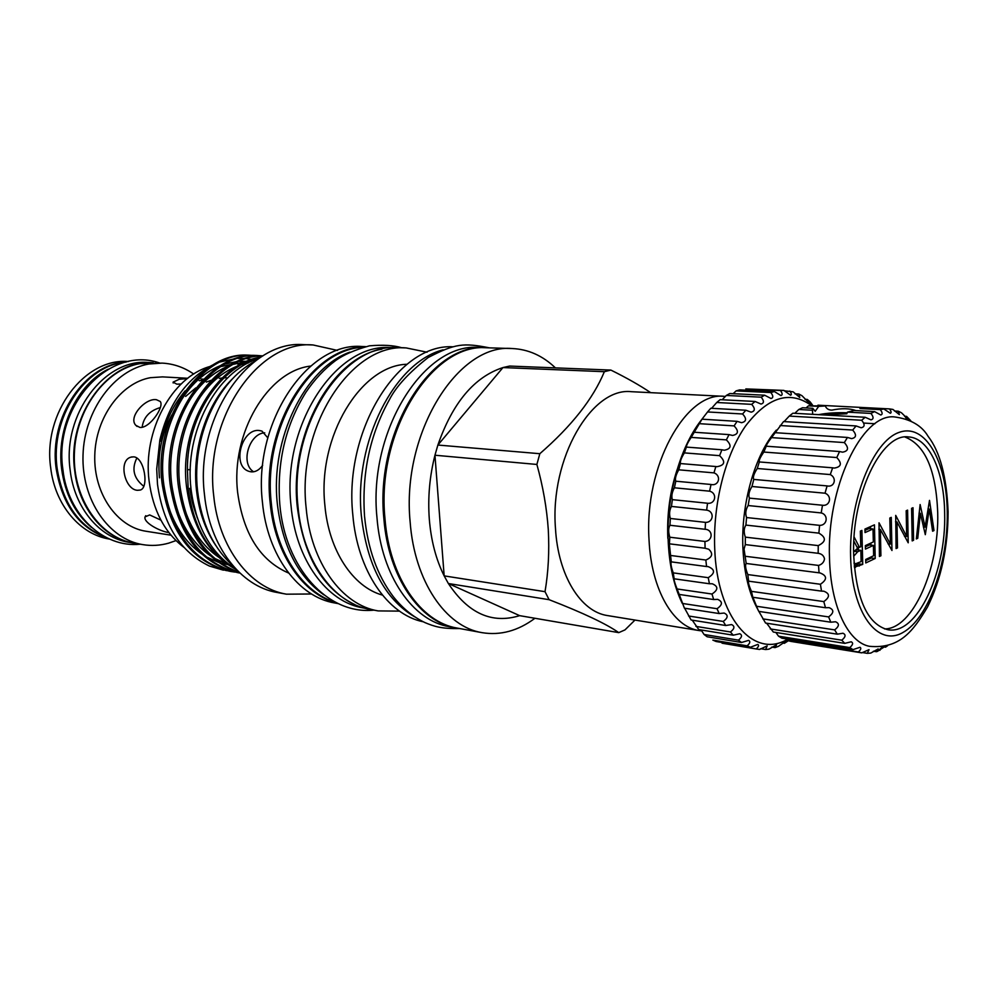 <?xml version="1.0" encoding="UTF-8"?>
<svg xmlns="http://www.w3.org/2000/svg" width="998" height="998" viewBox="0 0 998 998"><rect width="100%" height="100%" fill="white"/><g stroke="black" fill="none" stroke-linecap="round" stroke-linejoin="round"><path stroke-width="1.5" d="M758.181 610.102C749.199 594.084 744.109 573.376 742.911 547.952C740.89 503.528 755.199 454.028 776.369 430.076M786.15 638.882L787.422 640.529L790.965 641.415L861.748 652.867L869.033 649.673L867.312 653.341L870.817 653.066L878.165 648.937L876.456 651.706L877.516 651.32L885.101 646.367M775.858 632.445L778.527 636.175L781.883 638.196L852.991 649.636L859.977 647.29C861.461 648.089 860.925 649.661 858.342 651.981L861.748 652.867M766.614 623.214L773.338 632.046L844.757 643.373L851.219 641.789C853.44 642.899 852.953 644.833 849.747 647.59L852.991 649.636M904.562 416.278L906.558 416.378L907.706 418.973L901.568 412.86L898.325 411.201L899.36 414.632L892.961 409.442L889.517 408.906C891.289 411.426 891.551 412.873 890.316 413.272L883.879 408.993L860.513 407.77L859.952 408.556L880.311 409.629C882.556 412.673 882.719 414.457 880.772 414.993L874.56 411.6L854.126 410.502L847.452 412.137L870.955 413.421C873.737 417.014 873.749 419.16 870.98 419.846L865.204 417.276L861.661 420.258C865.066 424.437 864.892 426.944 861.162 427.768L856.097 425.946L783.555 421.568L771.529 437.611C767.998 442.201 766.177 445.195 766.065 446.617L763.844 452.057C760.314 457.059 758.792 460.39 759.291 462.062L757.257 468.499C753.852 473.813 752.692 477.456 753.789 479.427L751.968 486.5C749.024 491.315 748.188 495.195 749.436 498.127L748.138 505.537C745.681 509.604 745.157 513.608 746.566 517.55L745.905 525.098C743.847 528.266 743.66 532.283 745.331 537.149L745.306 544.596L744.046 549.075L746.192 563.433C744.982 565.043 745.518 568.76 747.814 574.574L748.612 580.948C748.051 582.42 748.999 585.888 751.444 591.365L752.642 596.654L758.143 610.177L765.566 623.051L837.285 634.167L842.998 633.231C846.079 634.678 845.668 636.998 841.776 640.18L844.757 643.373M829.513 558.456C830.635 606.198 847.988 642.313 869.42 646.305C899.61 649.124 913.008 631.372 927.541 606.921C941.176 579.189 948.025 547.44 948.1 511.687C946.665 476.745 939.991 451.632 928.115 436.363C921.69 425.422 910.276 418.923 893.871 416.852C861.648 414.083 826.469 487.785 829.513 558.456M856.097 425.946L852.704 430.051C856.758 434.816 856.396 437.673 851.606 438.621L847.464 437.448L844.333 442.576C849.061 447.915 848.475 451.108 842.562 452.169L839.567 451.52L836.786 457.546C842.212 463.421 841.376 466.927 834.303 468.074L832.644 467.812L830.274 474.574C837.185 477.905 834.54 487.685 827.093 485.901L825.022 493.212C832.332 495.881 830.161 506.348 822.489 505.25L821.192 512.922C828.714 514.793 827.33 525.584 819.583 525.347L818.871 533.144C826.381 537.51 826.169 541.664 818.248 545.607L818.16 553.304C821.653 553.79 823.774 555.649 824.51 558.88C823.974 562.198 821.978 564.381 818.535 565.429L819.059 572.815L819.894 572.889C827.23 575.684 827.392 579.476 820.406 584.267L821.529 591.128L823.812 591.203C830.024 593.673 830.012 597.128 823.799 601.582L825.483 607.732L829.089 607.645C834.191 609.778 834.029 612.859 828.602 616.914L830.798 622.203L835.551 621.766C839.592 623.55 839.306 626.257 834.665 629.888L837.285 634.167M886.723 645.955L885.525 647.178L887.659 645.694M818.697 406.386L808.455 405.849L825.296 405.936L818.697 406.386L815.204 411.276L812.784 408.294L812.023 410.215L798.799 409.492L795.032 413.085M825.296 405.936C826.431 408.706 828.627 410.103 831.895 410.116C841.613 408.132 849.597 408.282 855.872 410.602M818.659 414.657C827.03 413.035 836.574 412.411 847.277 412.798C836.598 412.424 827.08 413.047 818.722 414.657M850.608 557.034C851.943 613.421 877.704 647.365 903.04 632.433C928.427 618.311 948.1 563.159 947.264 512.248C946.765 461.213 925.321 422.753 899.098 432.396C872.863 441.178 848.886 500.821 850.608 557.034M944.657 513.459C944.345 471.867 929.2 437.86 908.567 436.937C881.484 432.77 851.269 495.345 853.702 555.599C856.334 599.81 867.773 624.523 888.02 629.75C917.037 635.327 946.378 572.079 944.657 513.459M884.527 628.915C912.696 629.301 939.305 568.598 937.708 512.797C936.099 470.183 925.183 444.933 904.974 437.024M794.982 393.861L798.874 394.048L801.993 395.719L808.28 402.107L807.307 399.437L810.189 401.932L812.671 405.275M784.228 390.767L793.173 391.84L799.747 397.454L798.874 394.048M804.999 399.312L807.307 399.437M811.149 405.363L810.601 404.951C789.193 390.156 767.437 397.279 745.331 426.308C725.234 455.275 712.822 504.215 714.73 548.725C716.976 616.602 752.355 657.894 785.513 640.392L786.836 639.743M785.102 640.766L787.684 641.19L784.378 643.311L785.863 641.128L778.44 646.342L775.047 647.627L776.606 644.745L769.009 649.137L765.603 649.536L767.188 645.868L759.603 649.461L756.235 648.95C758.655 646.716 759.179 645.207 757.794 644.421L750.371 647.253L747.128 645.818C750.084 643.248 750.571 641.427 748.6 640.379L741.526 642.487L738.458 640.142C742.013 637.235 742.45 635.09 739.805 633.73L733.243 635.202L730.436 631.984C734.628 628.728 735.015 626.257 731.596 624.573L725.733 625.509L723.238 621.442C728.128 617.849 728.428 615.055 724.149 613.059L719.146 613.545L717.038 608.718C722.639 604.8 722.851 601.694 717.662 599.361L713.67 599.536L711.986 594.022C718.323 589.83 718.423 586.412 712.298 583.78L709.428 583.755L708.231 577.68C715.279 573.239 715.267 569.559 708.168 566.627L706.547 566.527L705.848 560.028C712.447 557.183 713.395 553.591 708.717 549.237L705.087 548.239L704.925 541.452C713.046 540.953 713.258 529.651 705.124 529.289L705.499 522.378C713.607 522.665 714.693 511.288 706.634 510.128L707.545 503.241C715.591 504.314 717.525 493.124 709.603 491.178L711.025 484.479C718.934 486.338 721.666 475.572 713.957 472.877L715.853 466.528L717.026 466.677C724.922 465.28 725.783 461.612 719.595 455.662L721.903 449.786L724.311 450.223C731.21 448.913 731.896 445.47 726.357 439.881L729.039 434.617L732.557 435.452C738.458 434.255 738.969 431.061 734.091 425.897L737.085 421.343L741.564 422.69C746.504 421.593 746.841 418.686 742.599 413.983L745.83 410.228L751.12 412.162C755.137 411.188 755.336 408.594 751.706 404.352L755.099 401.47L761.012 404.053C764.181 403.229 764.231 400.947 761.187 397.179L764.655 395.208L771.017 398.501C773.425 397.84 773.363 395.857 770.843 392.551L774.323 391.515L780.935 395.57C782.669 395.046 782.519 393.362 780.461 390.505L783.892 390.405L790.578 395.233C791.751 394.846 791.514 393.449 789.867 391.029M682.108 603.054C674.161 586.5 669.546 566.477 668.286 542.999C665.841 497.865 679.551 447.653 701.232 420.183L701.981 419.185L737.085 421.343M756.235 648.95L722.078 643.211L757.295 649.149M747.128 645.818L712.846 640.092L716.127 641.514L750.371 647.253M701.132 629.963L704.052 634.466L707.158 636.774L741.526 642.487M692.263 620.182L698.762 629.576L733.243 635.202M684.64 608.231L691.115 619.995L725.733 625.509M701.981 419.185L691.19 437.398C687.934 442.239 686.3 445.557 686.287 447.354L684.391 452.892C681.247 457.982 679.925 461.563 680.436 463.608L678.752 469.821C675.833 474.986 674.86 478.778 675.808 481.211L674.399 487.797C671.966 492.276 671.28 496.231 672.353 499.649L671.454 506.423C669.433 510.103 669.072 514.12 670.332 518.473L669.97 525.272C668.323 528.054 668.273 532.046 669.82 537.223L669.396 544.359L671.267 561.749C670.531 563.583 671.205 567.288 673.263 572.877L674.087 578.428C673.912 580.125 674.922 583.63 677.118 588.97L684.428 608.194L719.146 613.545M128.418 361.538C84.818 357.534 42.552 412.848 50.698 467.837C54.952 505.113 80.277 534.616 109.493 539.07M126.609 361.925C85.292 363.559 48.677 416.865 56.15 468.511C62.225 505.1 79.453 528.366 107.821 538.296M106.848 537.835C79.541 527.268 62.986 504.202 57.185 468.648C49.888 417.937 84.98 365.305 125.561 362.187M91.379 527.343C75.037 513.459 65.132 494.072 61.664 469.197C56.15 428.491 77.145 384.442 108.233 369.185M133.969 543.149L129.216 542.363C99.875 537.984 74.413 508.094 70.172 470.258C62.063 414.444 104.653 358.294 148.378 362.474L153.193 362.698M133.782 543.124C104.428 538.745 78.967 508.78 74.725 470.819C66.629 414.831 109.269 358.507 153.018 362.686M193.737 374.05C184.106 367.389 173.59 363.734 162.187 363.11L140.144 363.584C105.588 369.372 75.549 409.417 74.351 454.127C72.829 498.838 100.237 537.934 134.144 543.186L142.839 544.634C151.496 546.043 160.092 545.557 168.637 543.162L175.997 540.592M162.187 363.11L148.952 363.996C114.358 369.834 84.256 410.128 83.021 455.1C81.487 500.085 108.907 539.382 142.839 544.634M136.876 458.007C131.374 468.948 133.695 478.391 143.824 486.325M137.524 490.305C124.738 489.868 117.914 460.265 131.062 457.121L133.744 456.847C144.411 457.458 149.201 487.71 140.306 490.043L137.524 490.305M168.924 532.608C159.044 531.136 143.113 522.204 145.072 516.864L149.688 514.943L160.903 520.133M181.075 384.043L176.833 384.168L173.091 382.134L179.141 379.302L187.374 378.566M201.134 379.04L203.392 379.165M160.391 407.546C149.588 410.702 143.5 417.289 142.14 427.294M139.895 427.431L135.84 425.335C127.844 417.251 145.521 397.753 156.424 399.699L160.204 401.458C164.707 406.473 149.563 428.604 139.895 427.431M187.736 378.279L162.512 376.882L150.448 377.681C120.958 382.895 95.621 417.389 94.773 455.55C93.65 493.711 117.065 527.006 146.057 531.26L171.007 535.19M202.482 380.113L199.226 380.749M236.426 569.621C209.68 555 193.587 527.992 188.173 488.583L187.412 469.671C186.851 415.941 221.905 364.594 260.129 357.621M209.655 366.565C171.943 377.269 142.652 430.749 149.076 480.811C153.006 510.489 164.62 532.67 183.944 547.353M223.377 570.17L209.455 566.066C180.588 552.181 163.273 524.936 157.497 484.317L156.698 469.023L159.855 440.018C168.612 404.015 186.027 379.115 212.1 365.293M159.48 477.842C157.297 455.175 161.414 434.192 171.868 414.894M177.794 405.637L178.368 404.851M185.628 396.431L195.783 387.923M199.226 385.715L202.17 384.068M206.361 382.084L210.852 380.388M213.273 379.652L216.304 378.903M219.248 378.354L221.918 378.017M223.826 377.855L226.446 377.768M236.501 569.696C209.243 555.275 192.664 528.179 186.763 488.409C177.931 426.695 217.077 363.097 260.989 357.072M262.811 355.937C216.653 354.951 170.346 421.63 180.164 487.573C187.1 532.096 206.748 560.34 239.096 572.291M239.42 572.59C206.012 561.288 185.728 532.882 178.542 487.373C168.55 420.532 216.341 353.317 262.973 355.849M262.15 355.849L258.856 355.625C211.588 350.922 161.763 418.636 172.018 486.537C180.102 535.439 202.606 564.257 239.545 572.989L239.894 573.052M239.545 572.989L237.948 572.702C201.01 563.982 178.505 535.19 170.421 486.338C160.167 418.511 209.967 350.872 257.247 355.562L258.856 355.625M253.966 355.525L250.71 355.313C203.442 350.622 153.692 417.975 163.946 485.527C172.055 534.179 194.56 562.86 231.486 571.58L234.73 572.066M231.486 571.58L229.902 571.305C192.976 562.585 170.471 533.93 162.375 485.327C152.095 417.838 201.846 350.56 249.113 355.251L250.71 355.313M249.912 355.288L253.168 355.538M253.979 355.637L257.259 356.124M258.07 356.274L261.177 356.947M236.102 569.272C211.102 553.703 196.082 527.031 191.042 489.282C184.019 432.084 216.816 370.894 258.532 358.681M215.718 545.395C205.301 529.863 198.889 511.388 196.469 489.968C191.741 448.239 207.147 402.456 233.582 377.731M264.744 432.82C249.35 433.332 239.944 463.272 253.592 471.792M262.649 465.342C259.305 469.996 255.488 472.166 251.184 471.829L249.3 471.43C231.237 466.702 241.628 427.73 259.542 430.55L261.95 431.086L267.788 437.835M337.424 603.254C303.404 594.796 274.812 554.327 270.184 503.054C261.114 425.859 311.95 346.481 364.757 346.817M338.16 603.615L334.879 603.004C298.726 597.203 267.289 555.786 262.424 502.056C252.893 422.241 307.92 341.491 362.199 346.518L365.542 346.63M288.572 573.027C260.303 560.764 243.337 533.942 237.661 492.588C230.526 433.132 268 370.819 310.615 366.079M311.538 593.985L286.476 594.184C250.261 588.333 218.737 547.939 213.722 495.781C203.954 418.312 258.632 340.044 313.035 344.959L337.499 350.423M286.476 594.184L277.269 592.5C241.054 586.649 209.518 546.455 204.478 494.596C194.672 417.563 249.275 339.769 303.679 344.659L313.035 344.959M364.844 608.244L363.11 607.919C327.094 602.156 295.782 560.227 291.029 505.674C281.648 424.624 336.775 342.564 390.842 347.666L392.601 347.728M354.702 604.551C322.741 588.97 303.592 556.273 297.242 506.473C289.121 433.756 332.509 357.022 381.922 349.2M335.802 602.443C302.943 592.762 275.81 552.967 271.294 503.129C262.474 427.543 311.102 349.238 362.998 347.267M323.963 594.92C297.99 576.669 282.459 546.33 277.344 503.915C270.071 438.546 305.089 368.075 349.836 352.132M399.487 611.125L378.167 610.913C342.139 605.15 310.827 562.822 306.124 507.695C296.805 425.772 352.107 342.776 406.198 347.928L427.082 352.207M378.167 610.913L370.146 609.441C334.093 603.678 302.756 561.525 298.015 506.647C288.659 425.111 343.911 342.539 398.04 347.666L406.198 347.928M382.409 595.095C352.968 586.924 328.691 550.646 324.861 505.1C317.327 436.438 360.939 365.28 406.997 364.27M414.644 616.826C384.816 599.137 367.052 565.404 361.351 515.654C353.766 441.39 394.784 362.024 443.1 349.824M423.227 621.791C387.698 614.618 357.334 570.993 352.793 514.544C343.761 430.101 398.352 343.786 452.531 346.78M459.092 628.428L449.449 626.732C413.072 620.918 381.498 576.283 376.982 517.7C367.9 430.562 424.574 342.102 479.202 347.479L488.995 347.853M456.223 627.979C419.884 622.178 388.347 577.393 383.868 518.586C374.836 431.111 431.523 342.302 486.088 347.691M701.806 630.911L699.249 630.586C673.226 627.093 651.257 589.593 649.037 539.906C644.059 466.615 685.651 391.341 724.211 396.343L725.434 396.431M699.249 630.586L607.657 615.591C580.886 611.924 558.119 575.846 555.474 528.404C549.836 458.444 591.814 386.825 631.522 391.703L724.211 396.343M545.02 591.677L549.112 599.686L448.376 583.531L444.16 575.883L545.02 591.677C548.364 571.979 549.449 551.233 548.276 529.464C546.754 507.857 542.949 486.188 536.874 464.457L434.953 455.225L437.873 445.046L539.831 453.703L536.874 464.457M448.376 583.531L448.389 583.531C468.187 613.458 491.939 624.162 519.646 615.654L618.748 632.632C606.297 623.862 583.094 612.872 549.112 599.686M618.748 632.632L624.998 629.888L634.953 620.07M534.953 618.273C518.049 630.873 500.41 635.664 482.034 632.657C445.869 626.894 414.507 581.597 410.141 521.966C401.283 433.244 458.007 343.1 512.311 348.551C528.329 349.275 542.7 355.712 555.424 367.888M482.034 632.657L457.284 628.104C420.969 622.303 389.457 577.518 384.979 518.711C375.959 431.223 432.621 342.401 487.161 347.791L512.311 348.551M429.315 519.21C431.074 540.667 436.026 559.554 444.16 575.871L434.953 455.238C429.602 476.358 427.718 497.69 429.315 519.21M519.659 615.654L448.389 583.531M539.831 453.703C571.717 425.971 593.224 398.639 604.364 371.693L502.955 367.563L509.604 366.066L610.888 370.083L604.364 371.693M437.885 445.033L502.955 367.576C474.3 376.92 452.618 402.743 437.885 445.033L434.953 455.238M530.549 366.89L509.641 366.066M610.888 370.083C626.457 377.768 639.73 385.29 650.696 392.663M667.824 538.321C666.826 514.594 669.92 491.727 677.106 469.721M219.859 362.012L235.653 358.569M237.961 358.419L245.121 358.519M246.556 358.644L251.733 359.392M252.893 359.629L254.764 360.053M190.294 469.721L187.412 469.671M209.455 566.066L226.708 570.669M159.855 440.018L160.977 441.253C165.344 421.48 173.403 404.664 185.154 390.817M194.136 381.723L208.832 371.568M221.431 366.466L231.012 364.532M237.848 364.133L240.418 364.195M196.406 381.323L194.061 381.81M771.778 647.078L775.047 647.627M760.663 648.712L765.603 649.536M704.052 634.466L738.458 640.142M695.905 626.382L730.436 631.984M688.583 615.991L723.238 621.442M682.27 603.428L717.038 608.718M678.84 594.384L713.67 599.536M677.118 588.97L711.986 594.022M674.498 578.852L709.428 583.755M673.263 572.877L708.231 577.68M671.529 561.899L706.547 566.527M670.806 555.499L705.848 560.028M670.007 543.898L705.087 548.239M669.82 537.223L704.925 541.452M669.97 525.272L705.124 529.289M670.332 518.473L705.499 522.378M671.454 506.423L706.634 510.128M672.353 499.649L707.545 503.241M674.399 487.797L709.603 491.178M675.808 481.211L711.025 484.479M678.752 469.821L713.957 472.877M680.636 463.571L715.853 466.528M684.391 452.892L719.595 455.662M686.711 447.116L721.903 449.786M691.19 437.398L726.357 439.881M693.884 432.221L729.039 434.617M698.974 423.651L734.091 425.897M745.83 410.228L710.813 408.269L707.557 411.949L742.599 413.983M755.099 401.47L720.157 399.662L716.739 402.493L751.706 404.352M764.655 395.208L729.825 393.524L726.319 395.445L761.187 397.179M774.323 391.515L739.605 389.894L736.075 390.904L770.843 392.551M783.892 390.405L745.818 388.908L780.461 390.505M782.582 643.011L784.378 643.311M707.557 411.949L701.22 420.183M716.739 402.493L711.599 408.307M726.319 395.445L722.839 399.075M736.075 390.904L733.156 393.686M854.026 562.76L855.373 563.845L861.124 561.637L860.85 550.322L857.719 551.719L853.714 556.235M854.076 551.096L856.858 549.861L860.85 550.322M858.342 547.266L858.405 550.048M858.729 562.772L858.754 563.907L854.263 566.016M870.505 526.595L870.568 528.728M870.892 543.062L870.942 545.12M871.217 556.872L871.254 557.994L865.715 560.614M865.378 546.817L869.433 544.958L873.4 545.407L865.441 549.087L865.353 545.607L873.312 541.951L873.013 528.977L869.046 528.566L864.979 530.375M857.008 547.116L860.763 546.842L860.363 531.098L861.898 530.425L862.734 564.394L854.363 567.151M854.101 536.974L859.515 547.403M853.639 551.769L857.619 548.276L853.864 541.078M854.75 567.301L855.436 567.388M858.754 563.907L862.734 564.394M879.026 522.815L890.366 544.097L889.817 518.024L891.264 517.376L891.963 550.509L880.336 529.451L880.922 555.761L879.438 556.46L879.026 522.815M888.008 543.835L890.366 544.097M879.425 555.587L880.922 555.761M878.826 529.289L880.336 529.451M912.197 540.904L911.598 508.344L912.995 507.72L913.582 540.242L912.197 540.904M912.184 540.093L913.582 540.242M925.121 527.156L929.5 500.385L933.991 530.549L932.606 531.21L929.3 509.105L925.308 534.679L920.368 513.321L917.761 538.259L916.351 538.932L920.119 504.551L925.121 527.156L923.387 526.981M916.438 538.122L917.761 538.259M919.033 513.197L920.368 513.321M927.978 508.98L929.3 509.105M932.494 530.4L933.991 530.549M895.717 515.392L906.671 536.462L906.184 510.751L907.594 510.115L908.205 542.8L896.977 521.954L897.501 547.877L896.067 548.563L895.717 515.392M904.413 536.213L906.671 536.462M896.054 547.715L897.501 547.877M895.518 521.804L896.977 521.954M873.013 528.977L865.041 532.558L864.954 529.065L874.435 524.848L875.209 558.468L865.765 562.947L865.69 559.491L873.637 555.736L873.4 545.407M871.254 557.994L875.209 558.468M846.865 413.771L823.001 414.906M884.24 646.966L885.525 647.178M878.876 650.122L879.962 650.297M883.879 408.993L880.311 409.629M874.56 411.6L870.955 413.421M873.437 651.22L876.456 651.706M910.825 420.819L906.558 416.378M894.445 411.001L898.325 411.201M817.961 405.188L889.517 408.906M808.455 405.849L806.06 407.933M798.799 409.492L802.517 407.745L812.784 408.294M861.661 420.258L789.256 416.079L792.899 413.209L865.204 417.276M789.256 416.079L784.091 421.605M780.087 425.522L852.704 430.051M774.722 432.658L847.464 437.448M771.529 437.611L844.333 442.576M766.676 446.243L839.567 451.52M763.844 452.057L836.786 457.546M759.64 461.974L832.644 467.812M757.257 468.499L830.274 474.574M753.789 479.427L826.88 485.889M751.968 486.5L825.022 493.212M749.436 498.127L822.489 505.25M748.138 505.537L821.192 512.922M746.566 517.55L819.583 525.347M745.905 525.098L818.871 533.144M745.331 537.149L818.248 545.607M745.306 544.596L818.16 553.304M745.755 556.335L818.535 565.429M746.367 563.483L819.059 572.815M747.814 574.574L820.406 584.267M749.036 581.223L821.529 591.128M751.444 591.365L823.799 601.582M753.228 597.328L825.483 607.732M756.496 606.26L828.602 616.914M758.792 611.387L830.798 622.203M762.834 618.872L834.665 629.888M770.244 628.915L841.776 640.18M778.527 636.175L849.747 647.59M787.422 640.529L858.342 651.981M862.272 652.53L867.312 653.341M189.657 488.384L197.205 517.762M246.119 361.338L239.208 361.351M237.013 361.526L224.662 364.108M220.071 365.767C201.783 373.377 187 388.085 175.723 409.866M166.392 499.474C173.016 523.987 184.88 542.201 201.97 554.115M206.312 556.859L218.35 562.298M220.546 562.984L227.918 564.643M251.134 361.588L247.579 361.688M245.383 361.85L233.083 364.357M228.53 365.992C210.665 373.302 196.045 387.536 184.68 408.681M174.924 502.53C181.723 526.358 193.525 544.072 210.328 555.686M214.645 558.393L226.646 563.758M248.315 362.96L241.603 364.619M237.075 366.216C219.597 373.24 205.151 387.024 193.699 407.571M183.545 505.524C190.506 528.703 202.245 545.956 218.762 557.283M853.951 551.283L857.719 551.719M855.348 565.517L859.328 566.016M906.72 418.911L907.706 418.973M863.507 423.052L874.934 423.726M882.569 646.854L877.516 651.32M785.513 640.392L783.28 642.525M62.911 469.684C67.689 514.382 103.093 548.214 140.294 544.209M131.062 457.121L132.123 456.872M145.77 515.679L145.072 516.864M173.091 382.134L173.178 382.983M135.84 425.335L137.113 426.47M197.592 491.016C201.446 522.964 213.285 547.939 233.095 565.953M249.3 471.43L250.199 471.68M279.839 504.626C285.166 567.55 327.257 614.943 373.951 610.14M364.557 516.365C367.738 548.725 377.319 575.484 393.287 596.642C402.431 608.156 412.96 616.789 424.874 622.565C434.03 626.407 441.578 628.94 459.616 628.528M364.507 515.692C361.725 473.04 370.033 434.367 389.395 399.699C396.019 386.675 408.943 372.616 428.154 357.534C455.412 343.424 463.446 342.726 489.531 347.865M279.789 504.09C276.758 462.461 285.465 425.198 305.912 392.276C314.632 379.39 324.575 368.786 335.727 360.453C343.911 354.614 355.151 349.749 369.422 345.832C383.057 344.672 393.886 345.333 401.907 347.791M197.542 490.592C191.554 438.247 216.778 381.623 254.902 361.301M189.757 488.371C192.177 504.052 193.512 506.56 196.332 515.093M62.874 469.422C53.306 406.124 109.194 345.034 159.605 362.998M810.601 404.951L808.467 401.795M784.89 640.966L785.863 641.128M855.373 563.845L854.088 563.683M812.484 408.569L812.646 414.32M906.833 419.073L905.435 417.164"/></g></svg>
